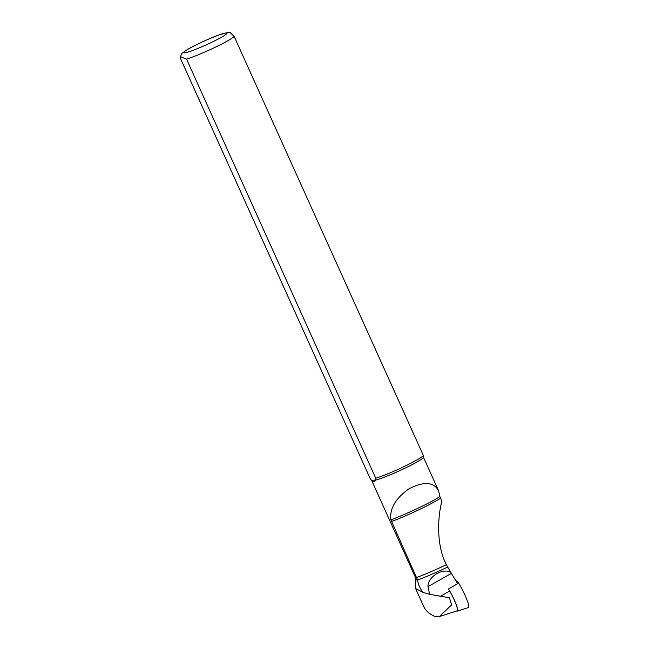 <?xml version="1.0" encoding="UTF-8"?>
<svg xmlns="http://www.w3.org/2000/svg" width="649" height="649" viewBox="0 0 649 649"><rect width="100%" height="100%" fill="white"/><g stroke="black" fill="none" stroke-linecap="round" stroke-linejoin="round"><path stroke-width="0.97" d="M439.438 616.55L457.375 610.75A12.866 1.687 -115 0 0 455.687 603.465A12.866 1.687 -115 0 0 449.66 591.069L448.427 589.024L457.618 583.694L450.568 572.029C441.409 567.924 427.642 577.464 427.991 586.607L429.638 594.322L449.424 597.737L451.639 604.86L439.43 616.542L434.481 616.323C429.159 613.776 425.566 610.49 423.692 606.466L415.595 588.538L415.23 586.031L415.895 579.516A28.897 2.596 155.7 0 0 417.469 579.817L417.502 580.06C418.362 584.903 420.244 589.024 423.148 592.423L415.62 588.521M230.217 32.596L234.119 36.368L423.359 455.493L423.489 457.318L438.602 490.782C433.735 481.834 423.846 481.193 408.935 488.859C395.525 498.4 389.514 508.727 390.909 519.833L417.469 579.817M423.489 457.318A28.41 2.555 155.7 0 1 404.676 468.359A28.41 2.555 155.7 0 1 375.893 480.065L375.763 478.232L186.523 59.108L180.39 56.633L180.957 59.489L370.198 478.613L371.893 480.974C372.607 482.467 373.938 482.166 375.893 480.065L371.682 480.349M438.602 490.782L439.908 496.558L441.831 501.223C437.572 517.87 436.25 544.99 446.334 564.695L450.568 572.029M423.148 592.423L429.638 594.322M423.359 455.493A29.327 2.637 155.7 0 1 404.1 466.558A29.327 2.637 155.7 0 1 375.763 478.232M448.427 589.024A13.231 1.736 65 0 1 455.257 602.248A13.231 1.736 65 0 1 457.529 611.082A13.231 1.736 65 0 1 456.985 610.871M456.02 581.05L456.223 580.92A14.659 1.923 65 0 1 456.434 580.887A14.659 1.923 65 0 1 464.514 594.095A14.659 1.923 65 0 1 468.61 607.496L457.529 611.082M451.38 573.4L427.991 586.607M449.66 591.069L440.006 596.52M416.918 577.975A28.41 2.555 155.7 0 1 415.611 577.788L415.895 579.516M447.567 567.08A37.731 3.391 155.7 0 1 417.502 580.06M446.334 564.695A36.652 3.294 155.7 0 1 416.682 577.488M440.476 498.237A36.652 3.294 155.7 0 1 391.412 521.536M234.119 36.368A29.327 2.637 155.7 0 1 214.86 47.434A29.327 2.637 155.7 0 1 186.523 59.108M226.185 32.945A23.826 2.142 155.7 0 1 199.981 47.58A23.826 2.142 155.7 0 1 189.686 48.277A23.826 2.142 155.7 0 1 226.185 32.945M439.908 496.558A37.147 3.334 155.7 0 1 390.909 519.833M371.893 480.974L415.611 577.788M230.476 32.661L228.067 32.45L218.883 34.981C211.225 37.699 196.428 44.278 187.691 49.356C178.929 55.173 182.312 53.194 180.398 56.633"/></g></svg>
